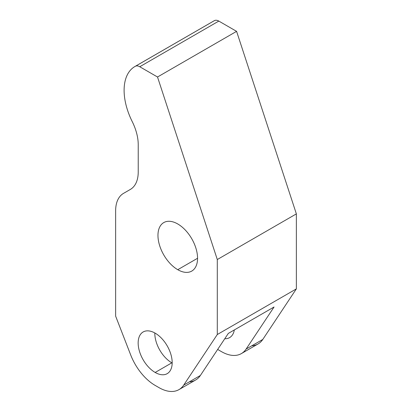 <?xml version="1.0" encoding="UTF-8"?>
<svg xmlns="http://www.w3.org/2000/svg" width="412" height="412" viewBox="0 0 412 412"><rect width="100%" height="100%" fill="white"/><g stroke="black" fill="none" stroke-linecap="round" stroke-linejoin="round"><path stroke-width="0.62" d="M296.367 213.89L296.367 288.874L262.779 339.447L246.118 349.067A39.938 23.057 60 0 1 221.419 351.606A39.938 23.057 -120 0 0 241.386 353.584A39.938 23.057 -120 0 0 246.118 349.067L262.779 339.447L246.118 349.067L274.057 306.997L228.31 333.411L274.057 306.997L246.118 349.067L274.057 306.997L228.31 333.411L200.371 375.476L183.711 385.096A39.938 23.057 -120 0 1 159.011 387.635L155.169 385.421A39.938 23.057 60 0 1 130.712 354.995L115.633 316.133L130.712 354.995A39.938 23.057 -120 0 0 155.169 385.421L159.011 387.635A39.938 23.057 -120 0 0 178.978 389.613A39.938 23.057 -120 0 0 183.711 385.096L200.371 375.476L228.31 333.411L200.371 375.476A39.938 23.057 60 0 1 189.36 381.836A39.938 23.057 -120 0 0 200.371 375.476L183.711 385.096L217.294 334.523L296.367 288.874L262.779 339.447A39.938 23.057 60 0 1 251.773 345.802A39.938 23.057 -120 0 0 262.779 339.447L296.367 288.874L296.367 213.89L236.586 31.353L218.813 21.089A8.868 5.119 -120 0 0 214.477 20.6A51.917 29.973 -120 0 0 213.39 21.223A51.917 29.973 -120 0 1 214.477 20.6A8.868 5.119 60 0 1 218.813 21.089L139.745 66.739A8.868 5.119 -120 0 0 135.409 66.25A51.917 29.973 -120 0 0 132.247 121.638A38.141 22.021 60 0 1 138.226 144.643L138.226 171.984A38.141 22.021 60 0 1 130.326 189.443L123.533 193.367A38.141 22.021 -120 0 0 115.633 210.826L115.633 316.133L130.712 354.995A39.938 23.057 -120 0 0 155.169 385.421L159.011 387.635A39.938 23.057 -120 0 0 183.711 385.096L217.294 334.523L296.367 288.874L296.367 213.89L217.294 259.539L157.518 77.003L139.745 66.739L157.518 77.003L236.586 31.353L296.367 213.89L217.294 259.539L157.518 77.003L236.586 31.353L218.813 21.089L139.745 66.739A8.868 5.119 -120 0 0 135.409 66.25L214.477 20.6L135.409 66.25A51.917 29.973 -120 0 0 134.858 66.553A51.917 29.973 -120 0 0 132.247 121.638A38.141 22.021 60 0 1 138.226 144.643A38.141 22.021 -120 0 0 132.247 121.638A51.917 29.973 -120 0 1 135.409 66.25L214.477 20.6A8.868 5.119 60 0 1 218.813 21.089L236.586 31.353L296.367 213.89L217.294 259.539L217.294 334.523L217.294 259.539L157.518 77.003L139.745 66.739L218.813 21.089M224.772 338.736A24.061 13.89 -120 0 0 229.608 337.619A24.061 13.89 -120 0 0 234.32 329.94A24.061 13.89 -120 0 1 224.772 338.736A24.061 13.89 -120 0 0 234.32 329.94M172.18 363.034A24.061 13.89 60 0 1 171.83 362.838A24.061 13.89 -120 0 0 172.18 363.034A24.061 13.89 60 0 1 171.83 362.838L155.169 372.458A24.061 13.89 -120 0 0 167.2 373.648A24.061 13.89 -120 0 0 170.887 354.366A24.061 13.89 -120 0 0 155.169 333.164A24.061 13.89 -120 0 0 143.139 331.974A24.061 13.89 -120 0 0 139.452 351.256A24.061 13.89 -120 0 0 155.169 372.458L171.83 362.838A24.061 13.89 60 0 1 154.819 332.968A24.061 13.89 -120 0 0 171.83 362.838A24.061 13.89 60 0 1 154.819 332.968M246.118 349.067A39.938 23.057 -120 0 1 221.419 351.606L217.665 349.438M177.763 223.974A28.001 16.166 60 0 1 197.559 258.267A28.001 16.166 60 0 1 177.763 269.695A28.001 16.166 60 0 1 157.961 235.407A28.001 16.166 60 0 1 177.763 223.974A28.001 16.166 -120 0 0 163.76 222.588A28.001 16.166 -120 0 0 159.47 245.027A28.001 16.166 -120 0 0 177.763 269.695A28.001 16.166 -120 0 0 191.76 271.086A28.001 16.166 -120 0 0 196.05 248.647A28.001 16.166 -120 0 0 177.763 223.974M155.169 333.164A24.061 13.89 60 0 1 172.185 362.632A24.061 13.89 60 0 1 155.169 372.458A24.061 13.89 60 0 1 138.154 342.99A24.061 13.89 60 0 1 155.169 333.164M197.559 258.267L177.763 269.695A28.001 16.166 -120 0 0 194.907 245.305A28.001 16.166 -120 0 0 160.613 225.508A28.001 16.166 -120 0 0 177.763 269.695M134.858 66.553L213.931 20.904A51.917 29.973 60 0 1 214.477 20.6M138.226 144.643L138.226 171.984A38.141 22.021 60 0 1 130.326 189.443A38.141 22.021 -120 0 0 138.226 171.984L138.226 144.643M130.326 189.443L123.533 193.367A38.141 22.021 -120 0 0 115.633 210.826L115.633 316.133L115.633 210.826A38.141 22.021 -120 0 1 123.533 193.367L130.326 189.443M200.371 375.476A39.938 23.057 60 0 1 195.638 379.998L178.978 389.613M262.779 339.447A39.938 23.057 60 0 1 258.051 343.963L241.386 353.584M171.83 362.838L155.169 372.458A24.061 13.89 -120 0 0 169.904 351.498A24.061 13.89 -120 0 0 140.435 334.482A24.061 13.89 -120 0 0 155.169 372.458M183.711 385.096L217.294 334.523L217.294 259.539M296.367 288.874L217.294 334.523M236.586 31.353L157.518 77.003M139.745 66.739A8.868 5.119 -120 0 0 135.409 66.25"/></g></svg>
